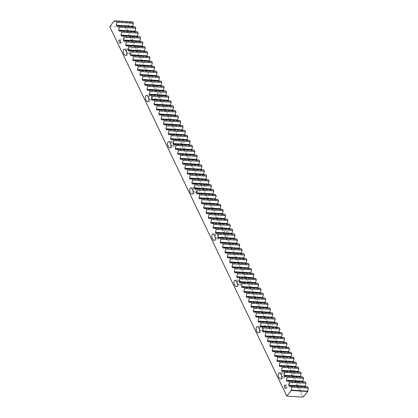 <?xml version="1.0" encoding="UTF-8"?>
<svg xmlns="http://www.w3.org/2000/svg" width="418" height="418" viewBox="0 0 418 418"><rect width="100%" height="100%" fill="white"/><g stroke="black" fill="none" stroke-linecap="round" stroke-linejoin="round"><path stroke-width="0.31" stroke-dasharray="2.09 1.57" d="M298.515 381.305A1.646 0.799 -106.1 0 0 298.515 383.207A1.646 0.799 -106.1 0 0 299.654 384.309A1.646 0.799 -106.1 0 0 299.878 384.152A1.646 0.799 -106.1 0 0 299.878 382.245A1.646 0.799 -106.1 0 0 298.739 381.143A1.646 0.799 -106.1 0 0 298.515 381.305M133.133 36.126A1.646 0.799 -106.1 0 0 133.138 38.028A1.646 0.799 -106.1 0 0 134.277 39.13A1.646 0.799 -106.1 0 0 134.502 38.973A1.646 0.799 -106.1 0 0 134.497 37.071A1.646 0.799 -106.1 0 0 133.358 35.969A1.646 0.799 -106.1 0 0 133.133 36.126M281.915 372.271A3.208 1.557 -106.1 0 0 281.915 375.981A3.208 1.557 -106.1 0 0 284.135 378.128A3.208 1.557 -106.1 0 0 284.574 377.82A3.208 1.557 -106.1 0 0 284.569 374.115A3.208 1.557 -106.1 0 0 282.354 371.968A3.208 1.557 -106.1 0 0 281.915 372.271M259.766 326.045A3.208 1.557 -106.1 0 0 259.771 329.755A3.208 1.557 -106.1 0 0 261.987 331.902A3.208 1.557 -106.1 0 0 262.426 331.594A3.208 1.557 -106.1 0 0 262.42 327.884A3.208 1.557 -106.1 0 0 260.205 325.742A3.208 1.557 -106.1 0 0 259.766 326.045M237.617 279.82A3.208 1.557 -106.1 0 0 237.623 283.529A3.208 1.557 -106.1 0 0 239.838 285.677A3.208 1.557 -106.1 0 0 240.277 285.369A3.208 1.557 -106.1 0 0 240.277 281.659A3.208 1.557 -106.1 0 0 238.056 279.517A3.208 1.557 -106.1 0 0 237.617 279.82M215.474 233.594A3.208 1.557 -106.1 0 0 215.474 237.304A3.208 1.557 -106.1 0 0 217.694 239.451A3.208 1.557 -106.1 0 0 218.128 239.143A3.208 1.557 -106.1 0 0 218.128 235.433A3.208 1.557 -106.1 0 0 215.907 233.291A3.208 1.557 -106.1 0 0 215.474 233.594M193.325 187.369A3.208 1.557 -106.1 0 0 193.325 191.078A3.208 1.557 -106.1 0 0 195.546 193.226A3.208 1.557 -106.1 0 0 195.979 192.917A3.208 1.557 -106.1 0 0 195.979 189.208A3.208 1.557 -106.1 0 0 193.764 187.065A3.208 1.557 -106.1 0 0 193.325 187.369M171.176 141.143A3.208 1.557 -106.1 0 0 171.176 144.853A3.208 1.557 -106.1 0 0 173.397 147A3.208 1.557 -106.1 0 0 173.836 146.692A3.208 1.557 -106.1 0 0 173.831 142.982A3.208 1.557 -106.1 0 0 171.615 140.835A3.208 1.557 -106.1 0 0 171.176 141.143M149.027 94.917A3.208 1.557 -106.1 0 0 149.033 98.627A3.208 1.557 -106.1 0 0 151.248 100.775A3.208 1.557 -106.1 0 0 151.687 100.466A3.208 1.557 -106.1 0 0 151.682 96.757A3.208 1.557 -106.1 0 0 149.466 94.609A3.208 1.557 -106.1 0 0 149.027 94.917M126.884 48.692A3.208 1.557 -106.1 0 0 126.884 52.402A3.208 1.557 -106.1 0 0 129.099 54.549A3.208 1.557 -106.1 0 0 129.538 54.241A3.208 1.557 -106.1 0 0 129.538 50.531A3.208 1.557 -106.1 0 0 127.318 48.383A3.208 1.557 -106.1 0 0 126.884 48.692M129.094 53.316A2.137 1.035 73.9 0 1 128.807 53.52A2.137 1.035 73.9 0 1 127.328 52.088A2.137 1.035 73.9 0 1 127.323 49.617A2.137 1.035 73.9 0 1 127.615 49.413A2.137 1.035 73.9 0 1 129.094 50.844A2.137 1.035 73.9 0 1 129.094 53.316M138.107 46.497A2.137 1.035 -106.1 0 0 138.107 48.974A2.137 1.035 -106.1 0 0 139.586 50.406A2.137 1.035 -106.1 0 0 139.878 50.197A2.137 1.035 -106.1 0 0 139.873 47.725A2.137 1.035 -106.1 0 0 138.395 46.293A2.137 1.035 -106.1 0 0 138.107 46.497M151.243 99.541A2.137 1.035 73.9 0 1 150.95 99.745A2.137 1.035 73.9 0 1 149.472 98.314A2.137 1.035 73.9 0 1 149.472 95.842A2.137 1.035 73.9 0 1 149.764 95.638A2.137 1.035 73.9 0 1 151.243 97.07A2.137 1.035 73.9 0 1 151.243 99.541M160.251 92.723A2.137 1.035 -106.1 0 0 160.256 95.199A2.137 1.035 -106.1 0 0 161.735 96.631A2.137 1.035 -106.1 0 0 162.022 96.422A2.137 1.035 -106.1 0 0 162.022 93.951A2.137 1.035 -106.1 0 0 160.543 92.519A2.137 1.035 -106.1 0 0 160.251 92.723M173.392 145.767A2.137 1.035 73.9 0 1 173.099 145.971A2.137 1.035 73.9 0 1 171.62 144.539A2.137 1.035 73.9 0 1 171.62 142.068A2.137 1.035 73.9 0 1 171.913 141.864A2.137 1.035 73.9 0 1 173.392 143.296A2.137 1.035 73.9 0 1 173.392 145.767M182.4 138.948A2.137 1.035 -106.1 0 0 182.4 141.425A2.137 1.035 -106.1 0 0 183.878 142.857A2.137 1.035 -106.1 0 0 184.171 142.648A2.137 1.035 -106.1 0 0 184.171 140.176A2.137 1.035 -106.1 0 0 182.692 138.745A2.137 1.035 -106.1 0 0 182.4 138.948M195.54 191.993A2.137 1.035 73.9 0 1 195.248 192.196A2.137 1.035 73.9 0 1 193.769 190.765A2.137 1.035 73.9 0 1 193.769 188.293A2.137 1.035 73.9 0 1 194.056 188.09A2.137 1.035 73.9 0 1 195.535 189.521A2.137 1.035 73.9 0 1 195.54 191.993M204.548 185.179A2.137 1.035 -106.1 0 0 204.548 187.651A2.137 1.035 -106.1 0 0 206.027 189.082A2.137 1.035 -106.1 0 0 206.32 188.873A2.137 1.035 -106.1 0 0 206.32 186.402A2.137 1.035 -106.1 0 0 204.841 184.97A2.137 1.035 -106.1 0 0 204.548 185.179M217.684 238.218A2.137 1.035 73.9 0 1 217.397 238.422A2.137 1.035 73.9 0 1 215.918 236.99A2.137 1.035 73.9 0 1 215.913 234.519A2.137 1.035 73.9 0 1 216.205 234.315A2.137 1.035 73.9 0 1 217.684 235.747A2.137 1.035 73.9 0 1 217.684 238.218M226.697 231.405A2.137 1.035 -106.1 0 0 226.697 233.876A2.137 1.035 -106.1 0 0 228.176 235.308A2.137 1.035 -106.1 0 0 228.468 235.099A2.137 1.035 -106.1 0 0 228.468 232.627A2.137 1.035 -106.1 0 0 226.99 231.196A2.137 1.035 -106.1 0 0 226.697 231.405M239.833 284.444A2.137 1.035 73.9 0 1 239.54 284.648A2.137 1.035 73.9 0 1 238.061 283.221A2.137 1.035 73.9 0 1 238.061 280.744A2.137 1.035 73.9 0 1 238.354 280.541A2.137 1.035 73.9 0 1 239.833 281.972A2.137 1.035 73.9 0 1 239.833 284.444M248.846 277.63A2.137 1.035 -106.1 0 0 248.846 280.102A2.137 1.035 -106.1 0 0 250.325 281.533A2.137 1.035 -106.1 0 0 250.617 281.324A2.137 1.035 -106.1 0 0 250.612 278.853A2.137 1.035 -106.1 0 0 249.133 277.421A2.137 1.035 -106.1 0 0 248.846 277.63M261.981 330.669A2.137 1.035 73.9 0 1 261.689 330.873A2.137 1.035 73.9 0 1 260.21 329.447A2.137 1.035 73.9 0 1 260.21 326.97A2.137 1.035 73.9 0 1 260.503 326.766A2.137 1.035 73.9 0 1 261.981 328.198A2.137 1.035 73.9 0 1 261.981 330.669M270.989 323.856A2.137 1.035 -106.1 0 0 270.995 326.327A2.137 1.035 -106.1 0 0 272.473 327.759A2.137 1.035 -106.1 0 0 272.761 327.55A2.137 1.035 -106.1 0 0 272.761 325.079A2.137 1.035 -106.1 0 0 271.282 323.647A2.137 1.035 -106.1 0 0 270.989 323.856M284.13 376.895A2.137 1.035 73.9 0 1 283.838 377.104A2.137 1.035 73.9 0 1 282.359 375.672A2.137 1.035 73.9 0 1 282.359 373.196A2.137 1.035 73.9 0 1 282.652 372.992A2.137 1.035 73.9 0 1 284.13 374.423A2.137 1.035 73.9 0 1 284.13 376.895M293.138 370.082A2.137 1.035 -106.1 0 0 293.138 372.553A2.137 1.035 -106.1 0 0 294.617 373.985A2.137 1.035 -106.1 0 0 294.909 373.776A2.137 1.035 -106.1 0 0 294.909 371.304A2.137 1.035 -106.1 0 0 293.431 369.873A2.137 1.035 -106.1 0 0 293.138 370.082M303.531 396.776L126.487 27.259L125.348 27.583L109.725 26.574M115.729 21.031L130.682 21.992L126.487 27.259M130.682 21.992L130.86 22.368L132.825 21.961M132.961 26.747L133.222 27.301L135.186 26.893M135.322 31.679L135.584 32.228L137.548 31.82M137.684 36.612L137.95 37.16L139.91 36.753M140.046 41.539L140.312 42.093L142.272 41.685M142.407 46.471L142.674 47.02L144.638 46.612M144.769 51.404L145.036 51.952L147 51.545M147.136 56.331L147.397 56.885L149.362 56.477M149.498 61.263L149.759 61.817L151.724 61.404M151.859 66.196L152.121 66.744L154.085 66.337M154.221 71.123L154.482 71.677L156.447 71.269M156.583 76.055L156.849 76.609L158.809 76.201M158.944 80.987L159.211 81.536L161.17 81.129M161.306 85.915L161.573 86.469L163.537 86.061M163.668 90.847L163.934 91.401L165.899 90.993M166.035 95.779L166.296 96.328L168.261 95.921M168.397 100.707L168.658 101.26L170.622 100.853M170.758 105.639L171.019 106.193L172.984 105.785M173.12 110.571L173.386 111.12L175.346 110.713M175.482 115.504L175.748 116.052L177.707 115.645M177.843 120.431L178.11 120.985L180.074 120.577M180.205 125.363L180.471 125.912L182.436 125.504M182.572 130.296L182.833 130.844L184.798 130.437M184.934 135.223L185.195 135.777L187.159 135.369M187.295 140.155L187.557 140.704L189.521 140.296M189.657 145.088L189.924 145.636L191.883 145.229M192.019 150.015L192.285 150.569L194.245 150.161M194.38 154.947L194.647 155.496L196.612 155.088M196.742 159.88L197.009 160.428L198.973 160.021M199.109 164.807L199.37 165.361L201.335 164.953M201.471 169.739L201.732 170.293L203.697 169.886M203.832 174.672L204.094 175.22L206.058 174.813M206.194 179.599L206.455 180.153L208.42 179.745M208.556 184.531L208.822 185.085L210.782 184.678M210.918 189.464L211.184 190.012L213.143 189.605M213.279 194.391L213.546 194.945L215.51 194.537M215.641 199.323L215.907 199.877L217.872 199.47M218.008 204.256L218.269 204.804L220.234 204.397M220.37 209.188L220.631 209.737L222.595 209.329M222.731 214.115L222.993 214.669L224.957 214.262M225.093 219.048L225.359 219.596L227.319 219.189M227.455 223.98L227.721 224.529L229.681 224.121M229.816 228.907L230.083 229.461L232.047 229.054M232.178 233.84L232.445 234.388L234.409 233.981M234.545 238.772L234.806 239.321L236.771 238.913M236.907 243.699L237.168 244.253L239.133 243.846M239.268 248.632L239.53 249.18L241.494 248.773M241.63 253.564L241.897 254.113L243.856 253.705M243.992 258.491L244.258 259.045L246.218 258.637M246.354 263.424L246.62 263.977L248.585 263.565M248.715 268.356L248.982 268.905L250.946 268.497M251.082 273.283L251.343 273.837L253.308 273.429M253.444 278.216L253.705 278.769L255.67 278.362M255.806 283.148L256.067 283.697L258.031 283.289M258.167 288.075L258.428 288.629L260.393 288.221M260.529 293.008L260.795 293.561L262.755 293.154M262.891 297.94L263.157 298.489L265.122 298.081M265.252 302.867L265.519 303.421L267.483 303.013M267.614 307.8L267.881 308.353L269.845 307.946M269.981 312.732L270.242 313.281L272.207 312.873M272.343 317.664L272.604 318.213L274.569 317.805M274.704 322.591L274.966 323.145L276.93 322.738M277.066 327.524L277.333 328.073L279.292 327.665M279.428 332.456L279.694 333.005L281.654 332.597M281.789 337.383L282.056 337.937L284.021 337.53M284.151 342.316L284.418 342.865L286.382 342.457M286.518 347.248L286.779 347.797L288.744 347.389M288.88 352.175L289.141 352.729L291.106 352.322M291.241 357.108L291.503 357.656L293.467 357.249M293.603 362.04L293.87 362.589L295.829 362.181M295.965 366.967L296.231 367.521L298.191 367.114M298.327 371.9L298.593 372.454L300.558 372.041M300.688 376.832L300.955 377.381L302.919 376.973M303.055 381.759L303.316 382.313L305.281 381.906M305.417 386.692L305.678 387.246L307.643 386.838M125.348 27.583L302.386 397.1M114.396 21.308L130.86 22.368M116.758 26.24L133.222 27.301M119.12 31.167L135.584 32.228M121.481 36.1L137.95 37.16M123.843 41.032L140.312 42.093M126.205 45.959L142.674 47.02M128.572 50.892L145.036 51.952M130.933 55.824L147.397 56.885M133.295 60.751L149.759 61.817M135.657 65.683L152.121 66.744M138.018 70.616L154.482 71.677M140.38 75.548L156.849 76.609M142.742 80.475L159.211 81.536M145.103 85.408L161.573 86.469M147.47 90.34L163.934 91.401M149.832 95.267L166.296 96.328M152.194 100.2L168.658 101.26M154.555 105.132L171.019 106.193M156.917 110.059L173.386 111.12M159.279 114.992L175.748 116.052M161.641 119.924L178.11 120.985M164.008 124.851L180.471 125.912M166.369 129.784L182.833 130.844M168.731 134.716L185.195 135.777M171.093 139.643L187.557 140.704M173.454 144.576L189.924 145.636M175.816 149.508L192.285 150.569M178.178 154.435L194.647 155.496M180.545 159.368L197.009 160.428M182.906 164.3L199.37 165.361M185.268 169.233L201.732 170.293M187.63 174.16L204.094 175.22M189.991 179.092L206.455 180.153M192.353 184.024L208.822 185.085M194.715 188.952L211.184 190.012M197.077 193.884L213.546 194.945M199.443 198.816L215.907 199.877M201.805 203.744L218.269 204.804M204.167 208.676L220.631 209.737M206.529 213.608L222.993 214.669M208.89 218.536L225.359 219.596M211.252 223.468L227.721 224.529M213.614 228.4L230.083 229.461M215.981 233.328L232.445 234.388M218.342 238.26L234.806 239.321M220.704 243.192L237.168 244.253M223.066 248.12L239.53 249.18M225.427 253.052L241.897 254.113M227.789 257.984L244.258 259.045M230.151 262.912L246.62 263.977M232.518 267.844L248.982 268.905M234.879 272.776L251.343 273.837M237.241 277.709L253.705 278.769M239.603 282.636L256.067 283.697M241.965 287.568L258.428 288.629M244.326 292.501L260.795 293.561M246.688 297.428L263.157 298.489M249.055 302.36L265.519 303.421M251.417 307.293L267.881 308.353M253.778 312.22L270.242 313.281M256.14 317.152L272.604 318.213M258.502 322.085L274.966 323.145M260.863 327.012L277.333 328.073M263.225 331.944L279.694 333.005M265.587 336.877L282.056 337.937M267.954 341.804L284.418 342.865M270.315 346.736L286.779 347.797M272.677 351.669L289.141 352.729M275.039 356.596L291.503 357.656M277.4 361.528L293.87 362.589M279.762 366.461L296.231 367.521M282.124 371.388L298.593 372.454M284.491 376.32L300.955 377.381M286.852 381.253L303.316 382.313M289.214 386.185L305.678 387.246M285.64 388.364L299.654 384.309M120.259 43.185L134.277 39.13M280.901 379.063L284.135 378.128M258.752 332.838L261.987 331.902M236.604 286.612L239.838 285.677M214.46 240.387L217.694 239.451M192.311 194.161L195.546 193.226M170.163 147.935L173.397 147M148.014 101.71L151.248 100.775M125.865 55.484L129.099 54.549M128.807 53.52L139.586 50.406M150.95 99.745L161.735 96.631M173.099 145.971L183.878 142.857M195.248 192.196L206.027 189.082M217.397 238.422L228.176 235.308M239.54 284.648L250.325 281.533M261.689 330.873L272.473 327.759M283.838 377.104L294.617 373.985M282.652 372.992L293.431 369.873M260.503 326.766L271.282 323.647M238.354 280.541L249.133 277.421M216.205 234.315L226.99 231.196M194.056 188.09L204.841 184.97M171.913 141.864L182.692 138.745M149.764 95.638L160.543 92.519M127.615 49.413L138.395 46.293M124.083 49.324L127.318 48.383M146.232 95.55L149.466 94.609M168.381 141.775L171.615 140.835M190.53 188.001L193.764 187.065M212.673 234.226L215.907 233.291M234.822 280.452L238.056 279.517M256.971 326.677L260.205 325.742M279.12 372.903L282.354 371.968M119.344 40.023L133.358 35.969M284.726 385.197L298.739 381.143"/><path stroke-width="0.63" d="M284.501 385.359A1.646 0.799 -106.1 0 0 284.501 387.261A1.646 0.799 -106.1 0 0 285.64 388.364A1.646 0.799 -106.1 0 0 285.865 388.207A1.646 0.799 -106.1 0 0 285.865 386.3A1.646 0.799 -106.1 0 0 284.726 385.197A1.646 0.799 -106.1 0 0 284.501 385.359M119.12 40.18A1.646 0.799 -106.1 0 0 119.12 42.082A1.646 0.799 -106.1 0 0 120.259 43.185A1.646 0.799 -106.1 0 0 120.483 43.028A1.646 0.799 -106.1 0 0 120.483 41.126A1.646 0.799 -106.1 0 0 119.344 40.023A1.646 0.799 -106.1 0 0 119.12 40.18M278.681 373.211A3.208 1.557 -106.1 0 0 278.681 376.916A3.208 1.557 -106.1 0 0 280.901 379.063A3.208 1.557 -106.1 0 0 281.34 378.755A3.208 1.557 -106.1 0 0 281.335 375.05A3.208 1.557 -106.1 0 0 279.12 372.903A3.208 1.557 -106.1 0 0 278.681 373.211M256.532 326.986A3.208 1.557 -106.1 0 0 256.537 330.69A3.208 1.557 -106.1 0 0 258.752 332.838A3.208 1.557 -106.1 0 0 259.191 332.529A3.208 1.557 -106.1 0 0 259.186 328.825A3.208 1.557 -106.1 0 0 256.971 326.677A3.208 1.557 -106.1 0 0 256.532 326.986M234.383 280.76A3.208 1.557 -106.1 0 0 234.388 284.465A3.208 1.557 -106.1 0 0 236.604 286.612A3.208 1.557 -106.1 0 0 237.043 286.304A3.208 1.557 -106.1 0 0 237.043 282.599A3.208 1.557 -106.1 0 0 234.822 280.452A3.208 1.557 -106.1 0 0 234.383 280.76M212.239 234.535A3.208 1.557 -106.1 0 0 212.239 238.239A3.208 1.557 -106.1 0 0 214.46 240.387A3.208 1.557 -106.1 0 0 214.894 240.078A3.208 1.557 -106.1 0 0 214.894 236.374A3.208 1.557 -106.1 0 0 212.673 234.226A3.208 1.557 -106.1 0 0 212.239 234.535M190.091 188.309A3.208 1.557 -106.1 0 0 190.091 192.014A3.208 1.557 -106.1 0 0 192.311 194.161A3.208 1.557 -106.1 0 0 192.745 193.853A3.208 1.557 -106.1 0 0 192.745 190.148A3.208 1.557 -106.1 0 0 190.53 188.001A3.208 1.557 -106.1 0 0 190.091 188.309M167.942 142.083A3.208 1.557 -106.1 0 0 167.942 145.788A3.208 1.557 -106.1 0 0 170.163 147.935A3.208 1.557 -106.1 0 0 170.601 147.627A3.208 1.557 -106.1 0 0 170.596 143.923A3.208 1.557 -106.1 0 0 168.381 141.775A3.208 1.557 -106.1 0 0 167.942 142.083M145.793 95.858A3.208 1.557 -106.1 0 0 145.798 99.562A3.208 1.557 -106.1 0 0 148.014 101.71A3.208 1.557 -106.1 0 0 148.453 101.402A3.208 1.557 -106.1 0 0 148.447 97.697A3.208 1.557 -106.1 0 0 146.232 95.55A3.208 1.557 -106.1 0 0 145.793 95.858M123.65 49.627A3.208 1.557 -106.1 0 0 123.65 53.337A3.208 1.557 -106.1 0 0 125.865 55.484A3.208 1.557 -106.1 0 0 126.304 55.176A3.208 1.557 -106.1 0 0 126.304 51.471A3.208 1.557 -106.1 0 0 124.083 49.324A3.208 1.557 -106.1 0 0 123.65 49.627M288.812 380.845L289.449 382.167L305.913 383.228L305.281 381.906L288.812 380.845L286.852 381.253L286.356 380.213L287.088 377.235L303.552 378.295L302.919 376.973L286.45 375.913L287.088 377.235M284.088 370.98L284.721 372.307L301.19 373.368L300.558 372.041L284.088 370.98L282.124 371.388L281.627 370.353L282.359 367.375L298.828 368.436L298.191 367.114L281.727 366.053L282.359 367.375M279.365 361.121L279.997 362.443L296.466 363.503L295.829 362.181L279.365 361.121L277.4 361.528L276.904 360.494L277.636 357.515L294.1 358.576L293.467 357.249L277.003 356.188L277.636 357.515M274.642 351.261L275.274 352.583L291.738 353.644L291.106 352.322L274.642 351.261L272.677 351.669L272.181 350.629L272.912 347.651L289.376 348.711L288.744 347.389L272.275 346.329L272.912 347.651M269.913 341.396L270.55 342.723L287.014 343.784L286.382 342.457L269.913 341.396L267.954 341.804L267.452 340.769L268.189 337.791L284.653 338.852L284.021 337.53L267.551 336.469L268.189 337.791M265.19 331.537L265.822 332.859L282.291 333.919L281.654 332.597L265.19 331.537L263.225 331.944L262.729 330.91L263.46 327.926L279.929 328.992L279.292 327.665L262.828 326.604L263.46 327.926M260.466 321.677L261.098 322.999L277.562 324.06L276.93 322.738L260.466 321.677L258.502 322.085L258.005 321.045L258.737 318.067L275.201 319.127L274.569 317.805L258.105 316.745L258.737 318.067M255.743 311.812L256.375 313.134L272.839 314.195L272.207 312.873L255.743 311.812L253.778 312.22L253.282 311.185L254.013 308.207L270.477 309.268L269.845 307.946L253.376 306.885L254.013 308.207M251.014 301.953L251.652 303.275L268.116 304.335L267.483 303.013L251.014 301.953L249.055 302.36L248.553 301.321L249.285 298.342L265.754 299.403L265.122 298.081L248.653 297.02L249.285 298.342M246.291 292.093L246.923 293.415L263.392 294.476L262.755 293.154L246.291 292.093L244.326 292.501L243.83 291.461L244.561 288.483L261.031 289.543L260.393 288.221L243.929 287.161L244.561 288.483M241.567 282.228L242.2 283.55L258.664 284.611L258.031 283.289L241.567 282.228L239.603 282.636L239.106 281.601L239.838 278.623L256.302 279.684L255.67 278.362L239.206 277.296L239.838 278.623M236.839 272.369L237.476 273.691L253.94 274.751L253.308 273.429L236.839 272.369L234.879 272.776L234.383 271.737L235.115 268.758L251.579 269.819L250.946 268.497L234.477 267.436L235.115 268.758M232.115 262.504L232.748 263.831L249.217 264.892L248.585 263.565L232.115 262.504L230.151 262.912L229.654 261.877L230.386 258.899L246.855 259.959L246.218 258.637L229.754 257.577L230.386 258.899M227.392 252.644L228.024 253.966L244.493 255.027L243.856 253.705L227.392 252.644L225.427 253.052L224.931 252.017L225.663 249.039L242.126 250.1L241.494 248.773L225.03 247.712L225.663 249.039M222.669 242.785L223.301 244.107L239.765 245.167L239.133 243.846L222.669 242.785L220.704 243.192L220.208 242.153L220.939 239.174L237.403 240.235L236.771 238.913L220.302 237.852L220.939 239.174M217.94 232.92L218.577 234.247L235.041 235.308L234.409 233.981L217.94 232.92L215.981 233.328L215.479 232.293L216.21 229.315L232.68 230.375L232.047 229.054L215.578 227.993L216.21 229.315M213.217 223.06L213.849 224.382L230.318 225.443L229.681 224.121L213.217 223.06L211.252 223.468L210.756 222.428L211.487 219.45L227.956 220.516L227.319 219.189L210.855 218.128L211.487 219.45M208.493 213.201L209.125 214.523L225.589 215.583L224.957 214.262L208.493 213.201L206.529 213.608L206.032 212.569L206.764 209.59L223.228 210.651L222.595 209.329L206.131 208.268L206.764 209.59M203.77 203.336L204.402 204.658L220.866 205.719L220.234 204.397L203.77 203.336L201.805 203.744L201.309 202.709L202.04 199.731L218.504 200.792L217.872 199.47L201.403 198.409L202.04 199.731M199.041 193.477L199.679 194.798L216.143 195.859L215.51 194.537L199.041 193.477L197.077 193.884L196.58 192.844L197.312 189.866L213.781 190.927L213.143 189.605L196.679 188.544L197.312 189.866M194.318 183.617L194.95 184.939L211.419 186L210.782 184.678L194.318 183.617L192.353 184.024L191.857 182.985L192.588 180.006L209.057 181.067L208.42 179.745L191.956 178.685L192.588 180.006M189.594 173.752L190.227 175.074L206.691 176.135L206.058 174.813L189.594 173.752L187.63 174.16L187.133 173.125L187.865 170.147L204.329 171.208L203.697 169.886L187.233 168.82L187.865 170.147M184.866 163.893L185.503 165.214L201.967 166.275L201.335 164.953L184.866 163.893L182.906 164.3L182.41 163.26L183.141 160.282L199.605 161.343L198.973 160.021L182.504 158.96L183.141 160.282M180.142 154.028L180.775 155.355L197.244 156.416L196.612 155.088L180.142 154.028L178.178 154.435L177.681 153.401L178.413 150.423L194.882 151.483L194.245 150.161L177.781 149.101L178.413 150.423M175.419 144.168L176.051 145.49L192.52 146.551L191.883 145.229L175.419 144.168L173.454 144.576L172.958 143.541L173.689 140.563L190.153 141.624L189.521 140.296L173.057 139.236L173.689 140.563M170.696 134.309L171.328 135.631L187.792 136.691L187.159 135.369L170.696 134.309L168.731 134.716L168.235 133.676L168.966 130.698L185.43 131.759L184.798 130.437L168.329 129.376L168.966 130.698M165.967 124.444L166.604 125.771L183.068 126.832L182.436 125.504L165.967 124.444L164.008 124.851L163.506 123.817L164.237 120.839L180.707 121.899L180.074 120.577L163.605 119.517L164.237 120.839M161.244 114.584L161.876 115.906L178.345 116.967L177.707 115.645L161.244 114.584L159.279 114.992L158.783 113.952L159.514 110.974L175.983 112.034L175.346 110.713L158.882 109.652L159.514 110.974M156.52 104.725L157.152 106.047L173.616 107.107L172.984 105.785L156.52 104.725L154.555 105.132L154.059 104.092L154.791 101.114L171.255 102.175L170.622 100.853L154.158 99.792L154.791 101.114M151.791 94.86L152.429 96.182L168.893 97.242L168.261 95.921L151.791 94.86L149.832 95.267L149.336 94.233L150.067 91.255L166.531 92.315L165.899 90.993L149.43 89.933L150.067 91.255M147.068 85L147.706 86.322L164.169 87.383L163.537 86.061L147.068 85L145.103 85.408L144.607 84.368L145.339 81.39L161.808 82.451L161.17 81.129L144.706 80.068L145.339 81.39M142.345 75.141L142.977 76.463L159.446 77.523L158.809 76.201L142.345 75.141L140.38 75.548L139.884 74.508L140.615 71.53L157.084 72.591L156.447 71.269L139.983 70.208L140.615 71.53M137.621 65.276L138.254 66.598L154.717 67.659L154.085 66.337L137.621 65.276L135.657 65.683L135.16 64.649L135.892 61.671L152.356 62.731L151.724 61.404L135.26 60.344L135.892 61.671M132.893 55.416L133.53 56.738L149.994 57.799L149.362 56.477L132.893 55.416L130.933 55.824L130.437 54.784L131.168 51.806L147.632 52.867L147 51.545L130.531 50.484L131.168 51.806M128.169 45.552L128.801 46.879L145.271 47.939L144.638 46.612L128.169 45.552L126.205 45.959L125.708 44.925L126.44 41.946L142.909 43.007L142.272 41.685L125.808 40.624L126.44 41.946M123.446 35.692L124.078 37.014L140.547 38.075L139.91 36.753L123.446 35.692L121.481 36.1L120.985 35.065L121.716 32.087L138.18 33.147L137.548 31.82L121.084 30.76L121.716 32.087M118.722 25.832L119.355 27.154L135.819 28.215L135.186 26.893L118.722 25.832L116.758 26.24L116.261 25.2L116.993 22.222L133.457 23.283L132.825 21.961L116.356 20.9L116.993 22.222M308.275 388.16L307.726 391.509L291.257 390.449L291.811 387.099L308.275 388.16L307.643 386.838L291.179 385.777L291.811 387.099M291.179 385.777L289.214 386.185L288.718 385.145L289.449 382.167M286.45 375.913L284.491 376.32L283.989 375.286L284.721 372.307M281.727 366.053L279.762 366.461L279.266 365.421L279.997 362.443M277.003 356.188L275.039 356.596L274.542 355.561L275.274 352.583M272.275 346.329L270.315 346.736L269.819 345.702L270.55 342.723M267.551 336.469L265.587 336.877L265.09 335.837L265.822 332.859M262.828 326.604L260.863 327.012L260.367 325.977L261.098 322.999M258.105 316.745L256.14 317.152L255.644 316.112L256.375 313.134M253.376 306.885L251.417 307.293L250.92 306.253L251.652 303.275M248.653 297.02L246.688 297.428L246.192 296.393L246.923 293.415M243.929 287.161L241.965 287.568L241.468 286.529L242.2 283.55M239.206 277.296L237.241 277.709L236.745 276.669L237.476 273.691M234.477 267.436L232.518 267.844L232.016 266.809L232.748 263.831M229.754 257.577L227.789 257.984L227.293 256.945L228.024 253.966M225.03 247.712L223.066 248.12L222.569 247.085L223.301 244.107M220.302 237.852L218.342 238.26L217.846 237.225L218.577 234.247M215.578 227.993L213.614 228.4L213.117 227.361L213.849 224.382M210.855 218.128L208.89 218.536L208.394 217.501L209.125 214.523M206.131 208.268L204.167 208.676L203.671 207.636L204.402 204.658M201.403 198.409L199.443 198.816L198.947 197.777L199.679 194.798M196.679 188.544L194.715 188.952L194.218 187.917L194.95 184.939M191.956 178.685L189.991 179.092L189.495 178.052L190.227 175.074M187.233 168.82L185.268 169.233L184.772 168.193L185.503 165.214M182.504 158.96L180.545 159.368L180.043 158.333L180.775 155.355M177.781 149.101L175.816 149.508L175.32 148.468L176.051 145.49M173.057 139.236L171.093 139.643L170.596 138.609L171.328 135.631M168.329 129.376L166.369 129.784L165.873 128.749L166.604 125.771M163.605 119.517L161.641 119.924L161.144 118.884L161.876 115.906M158.882 109.652L156.917 110.059L156.421 109.025L157.152 106.047M154.158 99.792L152.194 100.2L151.697 99.16L152.429 96.182M149.43 89.933L147.47 90.34L146.974 89.3L147.706 86.322M144.706 80.068L142.742 80.475L142.245 79.441L142.977 76.463M139.983 70.208L138.018 70.616L137.522 69.576L138.254 66.598M135.26 60.344L133.295 60.751L132.799 59.717L133.53 56.738M130.531 50.484L128.572 50.892L128.07 49.857L128.801 46.879M125.808 40.624L123.843 41.032L123.347 39.992L124.078 37.014M121.084 30.76L119.12 31.167L118.623 30.133L119.355 27.154M116.356 20.9L114.396 21.308L114.213 20.931L109.725 26.574L286.769 396.092L302.386 397.1L303.531 396.776L307.726 391.509M291.257 390.449L286.769 396.092M133.457 23.283L132.725 26.261L132.961 26.747M135.819 28.215L135.087 31.193L135.322 31.679M138.18 33.147L137.449 36.126L137.684 36.612M140.547 38.075L139.816 41.053L140.046 41.539M142.909 43.007L142.177 45.985L142.407 46.471M145.271 47.939L144.539 50.918L144.769 51.404M147.632 52.867L146.901 55.845L147.136 56.331M149.994 57.799L149.263 60.777L149.498 61.263M152.356 62.731L151.624 65.71L151.859 66.196M154.717 67.659L153.986 70.637L154.221 71.123M157.084 72.591L156.348 75.569L156.583 76.055M159.446 77.523L158.715 80.502L158.944 80.987M161.808 82.451L161.076 85.429L161.306 85.915M164.169 87.383L163.438 90.361L163.668 90.847M166.531 92.315L165.8 95.294L166.035 95.779M168.893 97.242L168.161 100.221L168.397 100.707M171.255 102.175L170.523 105.153L170.758 105.639M173.616 107.107L172.885 110.086L173.12 110.571M175.983 112.034L175.252 115.018L175.482 115.504M178.345 116.967L177.613 119.945L177.843 120.431M180.707 121.899L179.975 124.877L180.205 125.363M183.068 126.832L182.337 129.81L182.572 130.296M185.43 131.759L184.699 134.737L184.934 135.223M187.792 136.691L187.06 139.669L187.295 140.155M190.153 141.624L189.422 144.602L189.657 145.088M192.52 146.551L191.789 149.529L192.019 150.015M194.882 151.483L194.151 154.461L194.38 154.947M197.244 156.416L196.512 159.394L196.742 159.88M199.605 161.343L198.874 164.321L199.109 164.807M201.967 166.275L201.236 169.253L201.471 169.739M204.329 171.208L203.597 174.186L203.832 174.672M206.691 176.135L205.959 179.113L206.194 179.599M209.057 181.067L208.326 184.045L208.556 184.531M211.419 186L210.688 188.978L210.918 189.464M213.781 190.927L213.049 193.905L213.279 194.391M216.143 195.859L215.411 198.837L215.641 199.323M218.504 200.792L217.773 203.77L218.008 204.256M220.866 205.719L220.134 208.697L220.37 209.188M223.228 210.651L222.496 213.629L222.731 214.115M225.589 215.583L224.858 218.562L225.093 219.048M227.956 220.516L227.225 223.494L227.455 223.98M230.318 225.443L229.586 228.421L229.816 228.907M232.68 230.375L231.948 233.354L232.178 233.84M235.041 235.308L234.31 238.286L234.545 238.772M237.403 240.235L236.672 243.213L236.907 243.699M239.765 245.167L239.033 248.146L239.268 248.632M242.126 250.1L241.395 253.078L241.63 253.564M244.493 255.027L243.762 258.005L243.992 258.491M246.855 259.959L246.124 262.938L246.354 263.424M249.217 264.892L248.485 267.87L248.715 268.356M251.579 269.819L250.847 272.797L251.082 273.283M253.94 274.751L253.209 277.73L253.444 278.216M256.302 279.684L255.57 282.662L255.806 283.148M258.664 284.611L257.932 287.589L258.167 288.075M261.031 289.543L260.299 292.522L260.529 293.008M263.392 294.476L262.661 297.454L262.891 297.94M265.754 299.403L265.022 302.381L265.252 302.867M268.116 304.335L267.384 307.314L267.614 307.8M270.477 309.268L269.746 312.246L269.981 312.732M272.839 314.195L272.108 317.173L272.343 317.664M275.201 319.127L274.469 322.106L274.704 322.591M277.562 324.06L276.831 327.038L277.066 327.524M279.929 328.992L279.198 331.97L279.428 332.456M282.291 333.919L281.56 336.898L281.789 337.383M284.653 338.852L283.921 341.83L284.151 342.316M287.014 343.784L286.283 346.762L286.518 347.248M289.376 348.711L288.645 351.69L288.88 352.175M291.738 353.644L291.006 356.622L291.241 357.108M294.1 358.576L293.368 361.554L293.603 362.04M296.466 363.503L295.735 366.481L295.965 366.967M298.828 368.436L298.097 371.414L298.327 371.9M301.19 373.368L300.458 376.346L300.688 376.832M303.552 378.295L302.82 381.273L303.055 381.759M305.913 383.228L305.182 386.206L305.417 386.692M114.213 20.931L115.729 21.031M116.261 25.2L132.725 26.261M118.623 30.133L135.087 31.193M120.985 35.065L137.449 36.126M123.347 39.992L139.816 41.053M125.708 44.925L142.177 45.985M128.07 49.857L144.539 50.918M130.437 54.784L146.901 55.845M132.799 59.717L149.263 60.777M135.16 64.649L151.624 65.71M137.522 69.576L153.986 70.637M139.884 74.508L156.348 75.569M142.245 79.441L158.715 80.502M144.607 84.368L161.076 85.429M146.974 89.3L163.438 90.361M149.336 94.233L165.8 95.294M151.697 99.16L168.161 100.221M154.059 104.092L170.523 105.153M156.421 109.025L172.885 110.086M158.783 113.952L175.252 115.018M161.144 118.884L177.613 119.945M163.506 123.817L179.975 124.877M165.873 128.749L182.337 129.81M168.235 133.676L184.699 134.737M170.596 138.609L187.06 139.669M172.958 143.541L189.422 144.602M175.32 148.468L191.789 149.529M177.681 153.401L194.151 154.461M180.043 158.333L196.512 159.394M182.41 163.26L198.874 164.321M184.772 168.193L201.236 169.253M187.133 173.125L203.597 174.186M189.495 178.052L205.959 179.113M191.857 182.985L208.326 184.045M194.218 187.917L210.688 188.978M196.58 192.844L213.049 193.905M198.947 197.777L215.411 198.837M201.309 202.709L217.773 203.77M203.671 207.636L220.134 208.697M206.032 212.569L222.496 213.629M208.394 217.501L224.858 218.562M210.756 222.428L227.225 223.494M213.117 227.361L229.586 228.421M215.479 232.293L231.948 233.354M217.846 237.225L234.31 238.286M220.208 242.153L236.672 243.213M222.569 247.085L239.033 248.146M224.931 252.017L241.395 253.078M227.293 256.945L243.762 258.005M229.654 261.877L246.124 262.938M232.016 266.809L248.485 267.87M234.383 271.737L250.847 272.797M236.745 276.669L253.209 277.73M239.106 281.601L255.57 282.662M241.468 286.529L257.932 287.589M243.83 291.461L260.299 292.522M246.192 296.393L262.661 297.454M248.553 301.321L265.022 302.381M250.92 306.253L267.384 307.314M253.282 311.185L269.746 312.246M255.644 316.112L272.108 317.173M258.005 321.045L274.469 322.106M260.367 325.977L276.831 327.038M262.729 330.91L279.198 331.97M265.09 335.837L281.56 336.898M267.452 340.769L283.921 341.83M269.819 345.702L286.283 346.762M272.181 350.629L288.645 351.69M274.542 355.561L291.006 356.622M276.904 360.494L293.368 361.554M279.266 365.421L295.735 366.481M281.627 370.353L298.097 371.414M283.989 375.286L300.458 376.346M286.356 380.213L302.82 381.273M288.718 385.145L305.182 386.206M291.08 390.078L307.543 391.138"/></g></svg>
